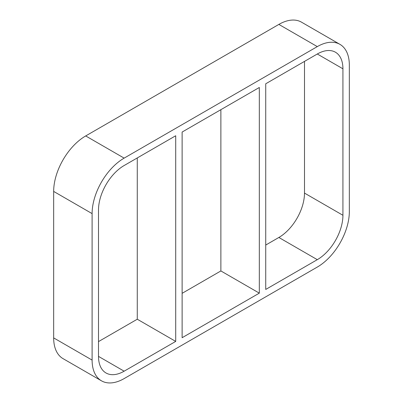 <?xml version="1.0" encoding="UTF-8"?>
<svg xmlns="http://www.w3.org/2000/svg" width="403" height="403" viewBox="0 0 403 403"><rect width="100%" height="100%" fill="white"/><g stroke="black" fill="none" stroke-linecap="round" stroke-linejoin="round"><path stroke-width="0.6" d="M182.121 337.714L182.121 132.053L259.32 87.481L259.32 293.142L182.121 337.714M137.272 157.946L137.272 319.221L175.713 341.412L124.139 371.188L98.508 356.393A36.245 20.926 120 0 0 106.019 372.987A36.245 20.926 120 0 0 124.139 371.188M98.508 356.393L98.508 209.913A36.245 20.926 120 0 1 124.139 165.527L175.713 135.751L175.713 341.412M259.32 293.142L220.879 270.947L182.121 293.329M98.508 341.598L137.272 319.221M265.728 245.054L278.861 237.473L317.302 259.668L265.728 289.445L265.728 83.779L317.302 54.002L342.928 68.802A36.245 20.926 120 0 0 335.422 52.209A36.245 20.926 120 0 0 317.302 54.002M220.879 109.671L220.879 270.947M53.664 337.9L53.664 191.42L92.106 213.615A45.302 26.155 -60 0 1 124.139 158.127L85.698 135.937L278.861 24.412L317.302 46.607A45.302 26.155 -60 0 1 339.956 44.36A45.302 26.155 -60 0 1 349.336 65.1L349.336 211.58A45.302 26.155 -60 0 1 317.302 267.063L124.139 378.588A45.302 26.155 -60 0 1 101.485 380.83A45.302 26.155 -60 0 1 92.106 360.091L53.664 337.9A45.302 26.155 120 0 0 63.044 358.64L101.485 380.83M85.698 135.937A45.302 26.155 120 0 0 53.664 191.42M339.956 44.36L301.515 22.17A45.302 26.155 120 0 0 278.861 24.412M342.928 68.802L342.928 215.278L304.492 193.087A36.245 20.926 -60 0 1 278.861 237.473M304.492 193.087L304.492 61.402M92.106 213.615L92.106 360.091M317.302 46.607L124.139 158.127M317.302 259.668A36.245 20.926 120 0 0 342.928 215.278"/></g></svg>
